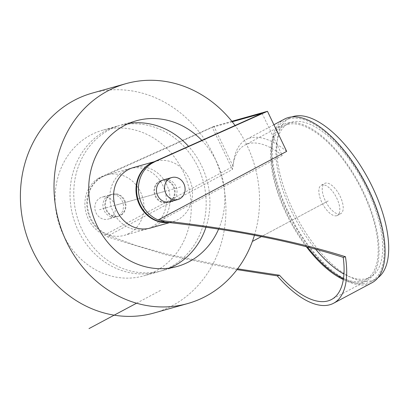 <?xml version="1.0" encoding="UTF-8"?>
<svg xmlns="http://www.w3.org/2000/svg" width="409" height="409" viewBox="0 0 409 409"><rect width="100%" height="100%" fill="white"/><g stroke="black" fill="none" stroke-linecap="round" stroke-linejoin="round"><path stroke-width="0.31" stroke-dasharray="2.04 1.53" d="M284.521 119.08A92.787 41.243 -118.1 0 0 287.742 212.302A92.787 41.243 -118.1 0 0 371.893 282.798M288.365 212.128A91.36 40.609 -118.1 0 0 371.224 281.54A91.36 40.609 -118.1 0 0 368.049 189.75A91.36 40.609 -118.1 0 0 285.191 120.338A91.36 40.609 -118.1 0 0 288.365 212.128M237.005 269.613L165.471 254.71L107.761 236.975L104.627 234.996A31.467 28.052 -105.7 0 1 85.113 207.93A31.467 28.052 -105.7 0 1 98.14 178.457L100.011 177.935A31.467 28.052 -105.7 0 0 87.168 208.815A31.467 28.052 -105.7 0 0 108.963 235.364L110.486 236.213L136.223 245.553L166.621 253.979L237.598 268.831M231.847 121.299L213.927 126.33L233.13 166.412L104.627 234.996M100.011 177.935L212.297 127.373L232.46 169.459L108.963 235.364M343.33 279.526A88.508 39.341 -118.1 0 0 366.495 280.83A88.508 39.341 -118.1 0 0 363.417 191.908A88.508 39.341 -118.1 0 0 283.151 124.663A88.508 39.341 -118.1 0 0 286.223 213.585A88.508 39.341 -118.1 0 0 306.397 246.775M262.097 113.39L282.261 155.471L158.769 221.381M119.985 215.584A11.421 10.179 -105.7 0 1 118.155 216.32A11.421 10.179 -105.7 0 1 105.609 209.127A11.421 10.179 -105.7 0 1 110.154 195.067A11.421 10.179 -105.7 0 1 111.979 194.331A11.421 10.179 -105.7 0 1 124.525 201.525A11.421 10.179 -105.7 0 1 119.985 215.584M103.094 176.289L101.222 176.816L98.14 178.457M213.927 126.33L101.222 176.816M118.114 216.11A11.421 10.179 -105.7 0 1 116.289 216.847A11.421 10.179 -105.7 0 1 103.743 209.653A11.421 10.179 -105.7 0 1 108.283 195.589A11.421 10.179 -105.7 0 1 110.113 194.858A11.421 10.179 -105.7 0 1 122.659 202.046A11.421 10.179 -105.7 0 1 118.114 216.11M232.23 121.775L212.297 127.373M282.261 155.471A88.508 39.341 -118.1 0 0 244.797 145.134A88.508 39.341 -118.1 0 0 232.46 169.459M168.876 202.026A11.421 10.179 -105.7 0 1 167.956 202.337A11.421 10.179 -105.7 0 1 155.415 195.144A11.421 10.179 -105.7 0 1 159.955 181.085A11.421 10.179 -105.7 0 1 161.785 180.349A11.421 10.179 -105.7 0 1 174.326 187.542A11.421 10.179 -105.7 0 1 169.786 201.601M161.785 180.349L163.651 179.822A11.421 10.179 -105.7 0 1 176.197 187.015A11.421 10.179 -105.7 0 1 171.652 201.08M286.668 151.381A92.787 41.243 -118.1 0 0 246.162 139.551A92.787 41.243 -118.1 0 0 233.13 166.412M343.488 278.493A87.076 38.707 -118.1 0 0 365.82 279.567A87.076 38.707 -118.1 0 0 362.798 192.082A87.076 38.707 -118.1 0 0 283.826 125.926A87.076 38.707 -118.1 0 0 286.847 213.411A87.076 38.707 -118.1 0 0 307.44 247.036M315.579 249.158A87.076 38.707 61.9 0 1 291.361 211.003A87.076 38.707 61.9 0 1 288.335 123.518A87.076 38.707 61.9 0 1 367.308 189.674A87.076 38.707 61.9 0 1 370.334 277.159A87.076 38.707 61.9 0 1 343.938 274.061M336.709 215.727A17.132 7.613 61.9 0 1 322.231 203.181A17.132 7.613 61.9 0 1 321.269 185.226A17.132 7.613 61.9 0 1 321.96 184.95A17.132 7.613 61.9 0 1 336.438 197.491A17.132 7.613 61.9 0 1 337.399 215.451A17.132 7.613 61.9 0 1 336.709 215.727M340.094 213.922A17.132 7.613 61.9 0 1 325.615 201.376A17.132 7.613 61.9 0 1 324.654 183.421A17.132 7.613 61.9 0 1 325.344 183.14A17.132 7.613 61.9 0 1 339.823 195.686A17.132 7.613 61.9 0 1 340.784 213.646A17.132 7.613 61.9 0 1 340.094 213.922M377.875 277.788A91.36 40.609 61.9 0 1 375.733 279.132A91.36 40.609 61.9 0 1 292.88 209.72A91.36 40.609 61.9 0 1 289.705 117.93A91.36 40.609 61.9 0 1 292.011 116.902M129.208 233.365A31.406 27.996 -105.7 0 1 124.183 235.39A31.406 27.996 -105.7 0 1 89.683 215.609A31.406 27.996 -105.7 0 1 102.173 176.939A31.406 27.996 74.3 0 1 107.199 174.914A31.406 27.996 74.3 0 1 141.698 194.694A31.406 27.996 74.3 0 1 129.208 233.365M124.714 200.333A11.421 10.179 -105.7 0 1 118.779 216.146A11.421 10.179 -105.7 0 1 106.667 209.97A11.421 10.179 -105.7 0 1 112.603 194.157A11.421 10.179 -105.7 0 1 124.714 200.333M129.612 168.62A31.406 27.996 74.3 0 1 164.111 188.401A31.406 27.996 74.3 0 1 151.621 227.072A31.406 27.996 -105.7 0 1 146.591 229.096A31.406 27.996 -105.7 0 1 112.092 209.316A31.406 27.996 -105.7 0 1 124.581 170.645A31.406 27.996 74.3 0 1 129.612 168.62L107.199 174.914M117.649 126.018A75.66 67.449 74.3 0 1 200.758 173.667A75.66 67.449 74.3 0 1 170.671 266.832A75.66 67.449 -105.7 0 1 158.554 271.699A75.66 67.449 -105.7 0 1 75.445 224.05A75.66 67.449 -105.7 0 1 105.537 130.89A75.66 67.449 74.3 0 1 117.649 126.018L102.71 130.215A75.66 67.449 74.3 0 0 90.593 135.082A75.66 67.449 -105.7 0 0 60.501 228.242A75.66 67.449 -105.7 0 0 143.615 275.896A75.66 67.449 -105.7 0 0 155.727 271.024A75.66 67.449 74.3 0 0 185.819 177.864A75.66 67.449 74.3 0 0 102.71 130.215M92.291 93.104A114.198 101.81 74.3 0 1 217.741 165.031A114.198 101.81 74.3 0 1 172.317 305.651A114.198 101.81 -105.7 0 1 154.035 313.003M254.429 235.313A114.198 101.81 74.3 0 0 235.073 125.491M218.631 229.025A75.66 67.449 74.3 0 0 201.826 140.384M169.623 268.069A75.66 67.449 -105.7 0 1 162.291 270.651A75.66 67.449 -105.7 0 1 79.177 223.002A75.66 67.449 -105.7 0 1 109.269 129.837A75.66 67.449 74.3 0 1 121.386 124.97A75.66 67.449 74.3 0 1 128.988 123.354M206.003 227.102A75.66 67.449 74.3 0 0 188.534 146.34M133.349 167.572A31.406 27.996 74.3 0 1 167.848 187.353A31.406 27.996 74.3 0 1 155.354 226.024A31.406 27.996 -105.7 0 1 150.328 228.043M153.513 162.03A31.406 27.996 74.3 0 1 155.757 161.279A31.406 27.996 74.3 0 1 190.257 181.059A31.406 27.996 74.3 0 1 177.767 219.73A31.406 27.996 -105.7 0 1 172.736 221.755A31.406 27.996 -105.7 0 1 169.229 222.47M173.273 186.698A11.421 10.179 -105.7 0 1 167.337 202.511A11.421 10.179 -105.7 0 1 155.221 196.335A11.421 10.179 -105.7 0 1 161.161 180.522A11.421 10.179 -105.7 0 1 173.273 186.698M114.131 203.309A11.421 10.179 -105.7 0 1 108.196 219.117A11.421 10.179 -105.7 0 1 96.084 212.941A11.421 10.179 -105.7 0 1 102.02 197.128A11.421 10.179 -105.7 0 1 114.131 203.309M328.207 200.942L261.279 236.658L328.207 200.942M136.575 303.212L161.345 289.991M166.739 190.819L113.201 205.85M164.249 191.519L115.691 205.149M180.446 186.969L99.494 209.699M107.761 236.975L110.486 236.213M366.495 280.83L331.52 299.49M118.155 216.32L116.289 216.847M167.337 202.511L167.956 202.337M111.979 194.331L110.113 194.858M273.907 124.745L246.162 139.551M283.151 124.663L244.797 145.134M370.334 277.159L365.82 279.567M288.335 123.518L283.826 125.926M321.269 185.226L324.654 183.421M375.733 279.132L371.224 281.54M289.705 117.93L285.191 120.338M337.399 215.451L340.784 213.646M146.591 229.096L124.183 235.39M158.554 271.699L143.615 275.896M177.23 266.453L162.291 270.651M136.325 120.773L121.386 124.97M172.736 221.755L169.924 222.542M155.757 161.279L154.208 161.719M118.779 216.146L108.196 219.117M163.651 179.822L161.161 180.522M112.603 194.157L102.02 197.128"/><path stroke-width="0.61" d="M237.005 269.613L277.261 275.87A92.787 41.243 -118.1 0 0 333.539 303.268L371.893 282.798A92.787 41.243 -118.1 0 0 368.673 189.577A92.787 41.243 -118.1 0 0 284.521 119.08L273.907 124.745M231.847 121.299L267.46 111.294L286.668 151.381L158.165 219.96L164.679 220.993C234.919 229.004 295.18 240.916 345.452 256.724A92.787 41.243 -118.1 0 1 333.539 303.268M237.598 268.831L279.5 275.242A88.508 39.341 -118.1 0 0 331.52 299.49A88.508 39.341 -118.1 0 0 343.217 257.353C293.161 241.259 232.741 229.393 161.954 221.76L164.679 220.993M277.261 275.87L279.5 275.242M343.217 257.353L345.452 256.724M306.397 246.775A88.508 39.341 -118.1 0 0 343.33 279.526M158.165 219.96A31.467 28.052 -105.7 0 1 138.651 192.9A31.467 28.052 -105.7 0 1 151.678 163.426L149.812 163.948A31.467 28.052 -105.7 0 0 136.969 194.827A31.467 28.052 -105.7 0 0 158.769 221.381L161.954 221.76M267.46 111.294L149.812 163.948M154.76 161.78L151.678 163.426M152.894 162.307L262.097 113.39L232.23 121.775M169.786 201.601A11.421 10.179 -105.7 0 1 168.876 202.026M171.652 201.08A11.421 10.179 -105.7 0 1 169.827 201.811A11.421 10.179 -105.7 0 1 157.281 194.618A11.421 10.179 -105.7 0 1 161.821 180.558A11.421 10.179 -105.7 0 1 163.651 179.822L171.744 177.552A11.421 10.179 -105.7 0 1 183.856 183.728A11.421 10.179 -105.7 0 1 177.92 199.541A11.421 10.179 -105.7 0 1 165.809 193.36A11.421 10.179 -105.7 0 1 171.744 177.552M307.44 247.036A87.076 38.707 -118.1 0 0 343.488 278.493M343.938 274.061A87.076 38.707 61.9 0 1 315.579 249.158M292.011 116.902A91.36 40.609 61.9 0 1 372.563 187.342A91.36 40.609 61.9 0 1 377.875 277.788M154.035 313.003A114.198 101.81 -105.7 0 1 28.584 241.075A114.198 101.81 -105.7 0 1 74.003 100.456A114.198 101.81 74.3 0 1 92.291 93.104L125.906 83.666A114.198 101.81 74.3 0 0 107.623 91.018A114.198 101.81 -105.7 0 0 62.199 231.637A114.198 101.81 -105.7 0 0 187.649 303.565L154.035 313.003M254.429 235.313A114.198 101.81 74.3 0 1 205.937 296.213A114.198 101.81 -105.7 0 1 187.649 303.565M235.073 125.491A114.198 101.81 74.3 0 0 125.906 83.666M218.631 229.025A75.66 67.449 74.3 0 1 189.341 261.586A75.66 67.449 -105.7 0 1 177.23 266.453A75.66 67.449 -105.7 0 1 94.121 218.805A75.66 67.449 -105.7 0 1 124.213 125.645A75.66 67.449 74.3 0 1 136.325 120.773A75.66 67.449 74.3 0 1 201.826 140.384M206.003 227.102A75.66 67.449 74.3 0 1 174.403 265.778A75.66 67.449 -105.7 0 1 169.623 268.069M188.534 146.34A75.66 67.449 74.3 0 0 128.988 123.354M169.924 222.542L150.328 228.043A31.406 27.996 -105.7 0 1 115.829 208.268A31.406 27.996 -105.7 0 1 128.319 169.597A31.406 27.996 74.3 0 1 133.349 167.572L154.208 161.719M169.229 222.47A31.406 27.996 -105.7 0 1 137.588 200.073A31.406 27.996 -105.7 0 1 150.732 163.303A31.406 27.996 74.3 0 1 153.513 162.03M261.279 236.658L252.389 241.402L261.279 236.658M89.004 328.596L136.575 303.212M177.92 199.541L169.827 201.811"/></g></svg>
